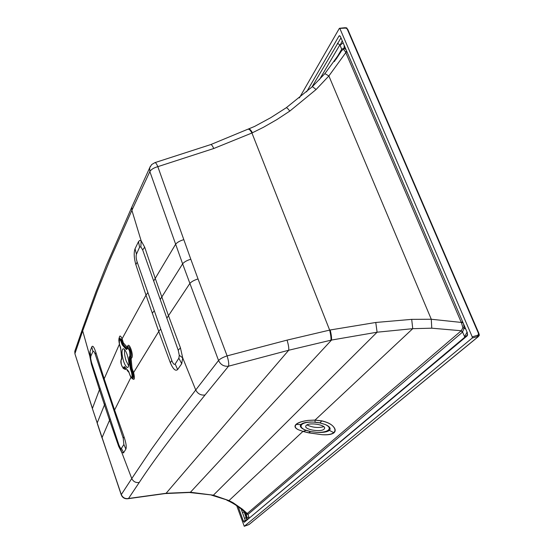 <?xml version="1.0" encoding="UTF-8"?>
<svg xmlns="http://www.w3.org/2000/svg" width="554" height="554" viewBox="0 0 554 554"><rect width="100%" height="100%" fill="white"/><g stroke="black" fill="none" stroke-linecap="round" stroke-linejoin="round"><path stroke-width="0.83" d="M236.738 505.719L244.245 526.286L472.195 338.058L472.243 336.874L477.59 335.253L478.524 334.498L478.351 333.134L347.358 29.369L346.534 28.337L345.267 28.095L339.318 28.434L299.347 97.954M472.243 336.874L339.927 28.642M238.241 506.771L243.4 521.279L245.297 520.476L245.664 521.148M306.597 91.867L338.951 36.093L339.477 35.691L340.454 36.619L467.375 332.816L467.257 335.766L244.272 522.311L243.4 521.279M472.195 338.058L478.448 336.271L478.524 334.498L479.265 335.267L478.192 336.666L479.155 335.606M479.141 334.81L479.265 335.26M250.678 523.218L248.753 524.645L244.231 526.293L247.908 524.984M347.808 29.473L346.402 27.825L344.9 27.728M247.887 524.991L248.871 524.583M323.792 426.691C318.086 428.138 312.477 427.543 306.958 424.911M324.083 429.142L324.561 428.457C326.264 424.876 309.194 422.051 306.217 425.417L305.78 426.061C304.118 429.627 320.932 432.452 324.083 429.142M124.664 349.657C124.193 352.545 124.692 356.291 126.153 360.883L128.722 366.007M127.205 354.747C125.744 350.703 124.38 348.722 123.113 348.798C121.478 350.391 121.665 354.622 123.674 361.499C125.135 365.557 126.506 367.551 127.787 367.482C129.421 365.91 129.227 361.665 127.205 354.747M121.783 358.369L121.651 357.538M120.814 348.84L120.53 347.427M119.318 337.871L121.423 339.637L121.783 340.71L121.222 341.008L121.977 344.346L122.697 345.467L123.175 344.408L126.554 348.161L126 349.145L126.651 349.546L126.693 349.013L122.275 344.11L122.669 343.605L123.175 344.408L123.424 343.058L122.669 343.605L123.39 342.947L122.074 338.819L145.993 295.137L158.749 331.458L133.597 372.565L132.074 368.382L131.139 358.777L131.81 357.752C133.77 355.162 129.352 342.268 127.752 345.904L126.554 348.161L127.005 348.418M133.112 371.125L131.797 372.025L130.73 368.881L129.241 357.122L129.269 358.722L130.218 358.867L131.069 367.537L130.107 367.198L130.425 369.116L131.298 368.888L132.766 372.884C133.729 376.637 133.653 378.541 132.524 378.597L132.177 378.368M128.916 372.059L128.57 371.325M125.017 367.295L124.228 366.596L124.982 367.33M125.038 367.441L124.588 368.514L123.764 368.659M123.584 368.542L125.488 369.539L123.964 368.181L124.865 367.046M124.775 366.956L128.701 371.492M131.069 367.537L131.298 368.888L132.032 368.278L131.069 367.537M127.448 347.593L127.766 347.019C129.207 344.775 132.448 354.754 130.896 356.679L130.259 356.333L129.615 357.552L130.204 357.745L130.218 358.867L131.111 358.819L130.232 357.704L131.139 358.777L132.074 368.382L131.34 368.999M127.06 370.349L129.027 372.461M125.488 369.539L125.813 368.77M121.665 357.732L121.284 359.504M130.959 377.309L114.588 410.008L104.18 378.804L119.415 344.228M128.646 371.464L127.212 370.494L128.985 372.35M121.555 357.953L121.555 358.985M131.894 378.188C134.504 380.82 135.072 378.943 133.597 372.565L132.766 372.884M147.897 292.567L145.993 295.137L135.862 264.667C133.971 257.887 133.701 252.589 135.051 248.76L138.507 241.648L139.573 247.216L136.45 254.196C135.862 256.087 136.104 258.718 137.17 262.097L160.729 329.021L158.749 331.458L170.32 362.718C173.09 369.179 175.535 371.45 177.64 369.539L181.74 363.708L182.695 357.863L195.735 389.981L168.056 426.234L151.346 449.384L131.762 478.566L121.748 452.376L123.687 452.888L121.416 448.366L120.412 448.131L118.944 445.104L91.514 362.461L90.662 358.521L90.801 356.222L92.906 351.52C93.487 350.717 94.256 351.638 95.233 354.297L95.897 352.545L104.18 378.804L103.917 380.356L95.233 354.297M103.917 380.356L123.23 438.256L123.881 444.495L125.869 449.149L123.604 452.68M125.869 449.149C126.7 447.03 126.083 442.909 124.02 436.794L114.588 410.008L114.29 411.449M127.122 348.182L127.115 347.136L123.39 342.947L127.143 347.095L127.15 348.134L127.773 346.922M131.81 357.752L130.896 356.679L130.232 357.704M127.669 347.164L127.752 345.904M122.538 340.156L121.783 340.71L122.635 343.494M119.165 338.141C119.595 335.142 120.564 335.371 122.074 338.819L121.423 339.637M138.507 241.648L139.67 240.443L141.138 240.789L131.894 210.319L110.315 259.043L97.456 290.628L82.691 330.87L89.796 356.132L90.004 351.555L90.801 356.222M92.906 351.52L91.798 346.887L90.004 351.555M91.798 346.887C92.712 345.156 94.083 347.039 95.897 352.545M118.944 445.104L118.681 446.372L121.748 452.376L120.412 448.131M118.681 446.372L109.56 420.188L102.026 437.653L121.298 494.59L131.762 478.566C133.348 481.689 135.848 482.984 139.269 482.444L128.528 498.475L166.11 493.282L190.438 492.243L213.401 495.179L228.982 500.594L233.089 502.734L242.25 509.071L247.236 513.496L246.551 513.69C240.484 507.914 234.093 503.496 227.362 500.442L226.828 500.207M121.278 494.916L121.298 494.59C122.746 497.707 125.156 499.002 128.528 498.475L127.766 498.759M346.942 51.764L345.751 52.706L328.882 75.953L316.099 89.519L289.811 111.084L276.82 119.622L263.427 127.302L251.938 133.002L213.747 148.514L157.821 166.664C153.783 167.814 151.124 169.448 149.85 171.574L149.663 167.841L131.817 207.106L131.894 210.319L149.85 171.574L182.619 263.849L160.238 299.492L178.236 350.273L179.281 355.294L182.695 357.863L180.438 347.815L168.485 315.683L189.8 283.537C191.31 281.716 194.059 280.185 198.034 278.939L227.105 355.883C228.567 360.709 229.044 364.144 228.546 366.187C223.982 366.679 220.644 364.774 218.546 360.488C220.09 358.826 222.943 357.295 227.105 355.883L287.062 340.121L330.212 329.976C331.32 334.678 331.756 338.044 331.521 340.059L288.689 350.246L228.546 366.187L205.042 394.988C175.535 431.331 153.617 460.478 139.269 482.444M205.042 394.988C200.894 395.521 197.792 393.852 195.735 389.981L218.546 360.488L182.619 263.849C184.108 261.987 186.83 260.442 190.798 259.224L157.821 166.664C156.643 163.894 155.688 162.544 154.947 162.62L151.664 164.559L149.663 167.841L150.363 166.248M183.672 239.688C179.704 240.9 176.996 242.451 175.556 244.349L155.245 278.399L144.677 247.146L141.138 240.789L140.848 246.821L142.683 249.979L153.687 281.01L155.245 278.399L168.485 315.683L166.851 318.148M139.573 247.216L140.848 246.821M179.281 355.294L178.859 358.209L175.161 364.013C174.212 364.961 173.097 363.805 171.823 360.536L160.729 329.021M75.337 349.643L74.776 351.368L74.963 353.535L82.691 330.87L82.574 328.647L95.987 291.75L106.243 265.761L132.572 205.402M91.368 364.013L89.796 356.132L91.368 364.013L99.45 389.684L92.428 408.409L75.005 354.048M102.061 438.006L97.234 423.353M189.046 492.478L190.438 492.243L331.521 340.059L377.094 332.206L375.764 322.476L411.698 319.36L431.282 319.249L461.212 322.421L462.597 321.659M330.953 340.177C331.195 338.175 330.759 334.817 329.644 330.087L251.938 133.002C250.512 130.467 249.397 129.22 248.607 129.276L248.58 129.29M330.212 329.976L375.764 322.476M465.81 329.166L464.141 328.127L463.553 323.889M324.886 73.62L328.882 75.953L431.282 319.249L431.774 328.19L461.288 330.745L462.867 327.705L461.572 323.072L345.564 52.097L343.764 49.368L341.832 50.386L336.077 59.202M246.952 520.074L249.127 517.858L248.033 514.361L247.236 513.496L461.157 330.828L462.451 332.171L464.141 328.127L462.867 327.705M467.07 332.102L464.619 336.673L462.576 332.061L461.288 330.745M467.694 334.789L464.834 337.164L464.619 336.673M343.12 42.838L340.066 45.262L341.714 49.251L341.569 50.788M342.261 40.837L340.066 45.262M340.987 37.866L311.854 87.13M312.352 86.666L324.949 73.55L341.832 50.386L341.714 49.251L344.173 47.963L344.186 45.331M343.764 49.368L344.173 47.963L346.125 49.853M286.245 107.753L312.408 86.618L316.099 89.519M244.362 511.674L246.703 517.097L246.488 513.974L245.872 513.052M246.308 513.475L247.867 514.479L247.146 513.62M329.256 430.444L328.377 430.036C330.184 428.304 329.208 426.483 325.433 424.579C329.859 426.594 331.154 428.526 329.332 430.375C327.158 432.037 322.982 432.702 316.798 432.376L310.524 431.538L305.005 429.918C301.244 428.131 300.171 426.324 301.771 424.496C303.89 422.757 307.768 421.947 313.391 422.072L319.893 422.931L325.433 424.579L319.977 422.854L315.032 422.183L315.053 420.071L308.183 420.389C302.242 421.22 298.253 422.584 296.231 424.482C294.423 426.331 295.13 428.076 298.343 429.731L302.983 431.393L298.343 429.731C294.936 428.083 294.139 426.331 295.954 424.475C298.024 422.55 302.103 421.185 308.183 420.389L315.025 420.133L321.742 420.922C326.528 422.044 330.073 423.602 332.372 425.611C335.475 428.505 336.022 430.887 334.014 432.771C331.894 434.454 327.933 435.098 322.137 434.703L308.751 432.861L302.899 431.441L228.982 500.594L211.531 495.158M431.774 328.19L412.744 328.674L411.698 319.36M319.893 422.931L321.826 420.846L315.053 420.071L412.744 328.674L377.094 332.206L213.401 495.179L189.316 492.485L165.224 493.566L166.11 493.282L288.689 350.246C289.022 348.231 288.475 344.851 287.062 340.121M313.391 422.072C307.228 421.85 303.1 422.633 301.002 424.419C299.368 426.227 300.697 428.055 305.005 429.918M321.826 420.846C326.673 421.996 330.191 423.588 332.372 425.611C335.26 428.422 335.717 430.763 333.73 432.639C331.604 434.322 327.739 435.015 322.137 434.703L308.827 432.799L302.983 431.393L306.21 430.396L310.448 431.608L308.751 432.861M249.002 517.533L246.703 517.097L247.506 519.604M244.141 511.875L246.876 519.777L245.297 520.476L244.598 518.53L246.703 517.097M328.377 430.036C326.32 431.704 322.463 432.487 316.798 432.376L310.524 431.538M323.543 432.265L328.529 430.936M249.071 129.061L249.099 129.047C249.889 129.006 250.997 130.245 252.43 132.773M213.747 148.514C212.549 145.889 211.58 144.566 210.832 144.552L254.598 126.43L270.726 117.697L286.3 107.718C286.91 107.698 288.08 108.826 289.811 111.084M344.657 27.894L345.267 28.095M477.59 335.253L477.534 336.437M475.124 339.18L478.192 336.666M249.231 524.368L474.743 339.491M470.526 342.947L470.145 343.258M353.847 43.863L353.431 43.468M349.934 35.352L350.357 35.747M347.358 29.369L347.787 29.764M252.479 521.743L250.553 523.281M252.354 521.806L470.318 343.175M121.693 359.151L121.084 360.329C120.98 364.615 121.818 367.094 123.604 367.759L124.228 366.596M121.658 357.579L120.814 349.214M121.977 344.346L120.924 341.243C118.798 337.462 118.307 338.459 119.442 344.228L120.495 347.316M122.697 345.467L126 349.145M129.241 357.122L129.892 355.903C130.024 351.451 129.158 348.916 127.295 348.307L126.651 349.546M129.269 358.722L130.107 367.198M128.874 371.949L129.941 375.072C132.115 379.005 132.635 378.063 131.499 372.26L130.425 369.116M128.154 370.792L124.865 367.011M121.721 358.66L121.084 360.329M123.604 367.759L123.964 368.181L123.417 368.431C121.194 365.287 120.412 362.454 121.077 359.934L121.728 358.687M123.833 368.701L123.085 368.209M120.904 361.118L121.091 359.885M128.653 371.471L127.967 371.055M131.499 372.26L131.797 372.025C132.87 375.847 132.877 377.876 131.81 378.133L131.464 377.89M127.295 348.307L127.427 347.628C129.539 348.736 130.481 351.638 130.259 356.333L129.892 355.903M127.655 347.199L127.365 347.725M126.658 349.075L127.773 346.929M126.693 349.013L127.316 347.808M118.888 338.653L119.055 338.335C119.664 337.864 120.384 338.75 121.222 341.008L120.924 341.243M119.442 344.228L119.339 337.829M121.693 358.763L120.765 349.062L119.484 344.346M121.416 448.366L123.881 444.495M109.332 394.358L109.083 395.84M123.23 438.256L124.02 436.794M118.798 445.638L119.747 448.186L118.798 445.638M198.034 278.939L190.798 259.224M160.238 299.492L153.687 281.01M154.282 310.711L152.302 313.225M137.17 262.097L135.862 264.667M136.45 254.196L135.051 248.76M144.677 247.146L142.683 249.979M83.183 326.936L74.776 351.368L74.928 353.798L92.47 408.79M110.191 418.727L109.56 420.188L104.464 404.884L97.192 422.986L92.4 408.589L121.229 494.777C122.469 497.727 124.678 499.05 127.856 498.739L165.071 493.579M105.094 403.36L104.464 404.884L99.45 389.684L100.032 388.119M90.662 358.521L91.514 362.461M462.929 322.435L461.572 323.072M464.993 337.656L464.834 337.164L249.21 518.184M244.598 518.53L242.472 512.658L244.051 511.958L243.767 511.155M241.163 508.988L242.472 512.658M338.951 36.093L340.135 36.072M337.421 43.309L339.893 44.832L319.416 79.672M341.617 49.41L334.408 61.556M345.564 52.097L346.659 51.093M341.132 51.522L341.548 50.823M301.771 424.496L295.954 424.475M329.332 430.375L334.014 432.771M248.033 514.361L462.451 332.171M171.823 360.536L170.32 362.718M175.161 364.013L177.64 369.539M181.74 363.708L178.859 358.209M180.438 347.815L178.236 350.273M475.007 339.339L478.372 336.583M470.408 343.106L474.916 339.408M478.794 333.141L479.279 334.858M478.774 333.106L475.775 326.161M475.761 326.126L471.717 316.763M471.703 316.729L410.715 175.341M410.694 175.286L353.909 43.641M353.874 43.565L350.412 35.525M350.384 35.456L347.836 29.542M346.942 28.122L346.479 27.845M248.815 524.624L249.362 524.299M324.602 427.951L324.561 428.457M132.219 378.396L131.81 378.133C131.43 378.202 130.799 377.198 129.927 375.12L128.556 371.298M127.926 371.041L128.66 371.485M121.742 358.59L121.444 359.207M109.221 395.044L108.328 392.391L109.221 395.044M210.832 144.552L154.947 162.62M341.645 50.643L341.202 51.39M339.519 28.275L344.872 27.728"/></g></svg>
